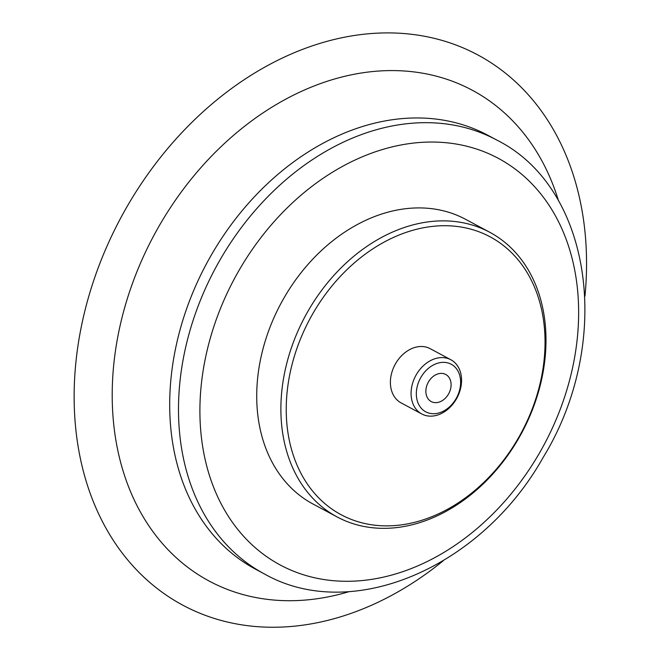 <?xml version="1.0" encoding="UTF-8"?>
<svg xmlns="http://www.w3.org/2000/svg" width="660" height="660" viewBox="0 0 660 660"><rect width="100%" height="100%" fill="white"/><g stroke="black" fill="none" stroke-linecap="round" stroke-linejoin="round"><path stroke-width="0.99" d="M426.377 387.106A15.378 11.715 -61.8 0 1 445.747 374.467A15.378 11.715 -61.8 0 1 448.8 393.55A15.378 11.715 -61.8 0 1 431.219 401.577A15.378 11.715 -61.8 0 1 426.377 387.106M443.173 560.818A312.163 237.707 -61.8 0 1 164.992 594.256A312.163 237.707 -61.8 0 1 84.719 311.503A312.163 237.707 -61.8 0 1 381.241 33A312.163 237.707 -61.8 0 1 584.958 296.224M337.153 516.953L312.988 504.009A161.502 122.983 -61.8 0 1 262.193 352.044A161.502 122.983 -61.8 0 1 465.547 219.293L489.712 232.246A161.502 122.983 -61.8 0 1 521.837 432.688A161.502 122.983 -61.8 0 1 337.153 516.953A161.502 122.983 -61.8 0 1 286.358 364.988A161.502 122.983 -61.8 0 1 489.712 232.246M291.58 366.399A157.657 120.054 -61.8 0 1 509.52 250.742A157.657 120.054 -61.8 0 1 445.797 510.196A157.657 120.054 -61.8 0 1 291.58 366.399M421.798 413.985L401.099 402.897A30.764 23.422 -61.8 0 1 391.429 373.948A30.764 23.422 -61.8 0 1 430.163 348.661L450.854 359.749A30.764 23.422 -61.8 0 1 456.967 397.93A30.764 23.422 -61.8 0 1 421.798 413.985A30.764 23.422 -61.8 0 1 412.12 385.036A30.764 23.422 -61.8 0 1 450.854 359.749M417.244 386.413A26.986 20.551 -61.8 0 1 454.55 366.622A26.986 20.551 -61.8 0 1 443.644 411.031A26.986 20.551 -61.8 0 1 417.244 386.413M349.214 591.607A278.438 212.025 -61.8 0 1 121.646 319.077A278.438 212.025 -61.8 0 1 338.563 77.88A278.438 212.025 -61.8 0 1 558.55 200.937M264.248 573.862L255.445 569.143A246.097 187.399 -61.8 0 1 178.035 337.582A246.097 187.399 -61.8 0 1 487.913 135.3L496.716 140.019C593.183 188.149 613.338 343.192 543.04 457.636C481.561 567.303 351.862 623.7 264.248 573.862A246.097 187.399 -61.8 0 1 186.838 342.301A246.097 187.399 -61.8 0 1 496.716 140.019M207.727 347.919A230.72 175.692 -61.8 0 1 526.663 178.67A230.72 175.692 -61.8 0 1 433.406 558.36A230.72 175.692 -61.8 0 1 207.727 347.919"/></g></svg>
